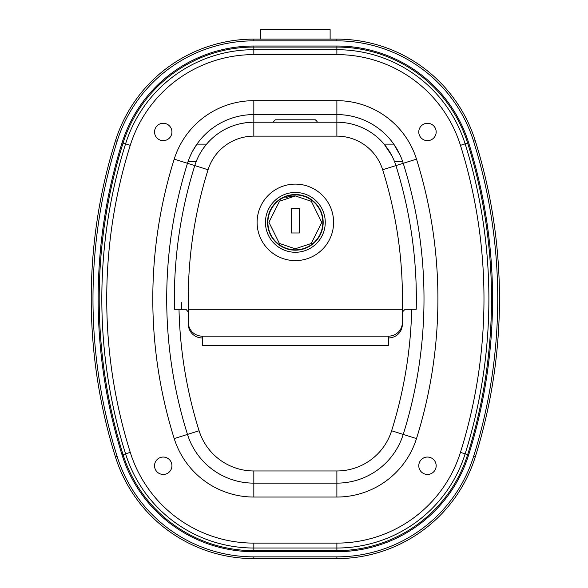 <?xml version="1.0" encoding="UTF-8"?>
<svg xmlns="http://www.w3.org/2000/svg" width="588" height="588" viewBox="0 0 588 588"><rect width="100%" height="100%" fill="white"/><g stroke="black" fill="none" stroke-linecap="round" stroke-linejoin="round"><path stroke-width="0.88" d="M330.125 39.117L330.125 29.4L260.587 29.4L260.587 39.117M295.352 249.834A27.467 27.467 0 0 0 322.819 222.462A27.467 27.467 0 0 0 295.352 194.9A27.467 27.467 0 0 0 267.885 222.271A27.467 27.467 0 0 0 295.169 249.834A27.467 27.467 -179.7 0 0 295.352 249.834M291.354 208.63L299.351 208.63L299.351 232.973L291.354 232.973L291.354 208.63M174.445 307.421L174.482 309.288L185.61 309.288L174.482 309.288A445.079 445.079 0 0 1 194.782 165.588A61.887 61.887 0 0 1 253.832 122.231L336.88 122.231A61.887 61.887 0 0 1 395.93 165.588A445.079 445.079 0 0 1 416.23 309.288L405.103 309.288L416.23 309.288L416.333 302.335M252.186 122.253L246.629 122.649M388.411 336.152L388.411 345.347L202.294 345.347L202.294 336.152A13.906 13.436 180 0 1 188.388 322.724L188.388 309.288L402.324 309.288L402.324 322.724A13.906 13.436 180 0 1 388.411 336.152L202.294 336.152M174.408 305.268L174.416 305.863M244.931 122.877L239.933 123.811M245.549 122.789L244.946 122.87M192.526 151.3L196.936 144.133L206.594 144.133L203.669 147.875M202.559 149.462L201.574 150.962M196.37 161.127L196.216 161.524L188.064 161.524M274.493 122.231L264.063 122.231M402.64 161.524L394.497 161.524L394.335 161.119M391.88 155.732L384.118 144.133L393.776 144.133M402.324 312.066L405.103 309.288M185.977 309.31L188.388 312.066M188.388 309.288L188.395 309.288A431.166 431.166 0 0 1 208.049 169.756L194.782 165.588A61.887 61.887 0 0 1 253.832 122.231L253.832 114.587L336.88 114.587A69.538 69.538 0 0 1 403.228 163.302A452.723 452.723 0 0 1 403.228 434.414A69.538 69.538 0 0 1 336.88 483.13L253.832 483.13L336.88 483.13L336.88 497.036A83.445 83.445 0 0 0 416.495 438.582A466.629 466.629 0 0 0 416.495 159.135A83.445 83.445 0 0 0 336.88 100.673L253.832 100.673A83.445 83.445 0 0 0 174.21 159.135A466.629 466.629 0 0 0 174.21 438.582A83.445 83.445 0 0 0 253.832 497.036L336.88 497.036M181.325 302.335L181.442 309.288M188.388 322.724L188.388 324.525A13.906 13.436 0 0 0 202.294 337.953M388.411 337.953A13.906 13.436 -0 0 0 402.324 324.525L402.324 322.724M163.236 140.657A8.695 8.695 0 0 1 154.541 131.969A8.695 8.695 0 0 1 163.236 123.274A8.695 8.695 0 0 1 171.924 131.969A8.695 8.695 0 0 1 163.236 140.657M163.236 474.442A8.695 8.695 0 0 1 154.541 465.747A8.695 8.695 0 0 1 163.236 457.052A8.695 8.695 0 0 1 171.924 465.747A8.695 8.695 0 0 1 163.236 474.442M427.476 474.442A8.695 8.695 0 0 1 418.781 465.747A8.695 8.695 0 0 1 427.476 457.052A8.695 8.695 0 0 1 436.171 465.747A8.695 8.695 0 0 1 427.476 474.442M427.476 140.657A8.695 8.695 0 0 1 418.781 131.969A8.695 8.695 0 0 1 427.476 123.274A8.695 8.695 0 0 1 436.171 131.969A8.695 8.695 0 0 1 427.476 140.657M321.408 231.062L321.776 231.062M317.086 122.231L317.086 121.54L315.344 119.798L275.36 119.798L273.626 121.54L273.626 122.231M317.086 121.54L316.638 120.371M275.36 119.798L273.626 121.54M174.673 282.189L174.371 301.622M191.982 152.343L189.784 157.04M189.093 158.731L188.821 159.444M401.126 157.518L400.406 155.835M400.23 155.445L393.806 144.185M253.832 497.036L253.832 483.13A69.538 69.538 0 0 1 187.484 434.414A452.723 452.723 0 0 1 187.484 163.302A69.538 69.538 0 0 1 253.832 114.587A69.538 69.538 0 0 0 187.484 163.302L194.782 165.588A445.079 445.079 0 0 0 174.482 309.288M416.341 301.622L416.039 282.189M468.643 142.774L467.644 143.082A137.055 137.055 0 0 0 336.88 47.069L336.88 49.701A134.424 134.424 0 0 1 465.137 143.869L467.644 143.082A520.24 520.24 0 0 1 467.644 454.634L468.643 454.943A138.099 138.099 0 0 1 336.88 551.691L253.832 551.691A138.099 138.099 0 0 1 122.069 454.943A521.284 521.284 0 0 1 122.069 142.774A138.099 138.099 0 0 1 253.832 46.026L336.88 46.026A138.099 138.099 0 0 1 468.643 142.774A521.284 521.284 0 0 1 468.643 454.943M253.832 543.106L253.832 548.016A134.424 134.424 0 0 1 125.575 453.84A517.609 517.609 0 0 1 125.575 143.869A134.424 134.424 0 0 1 253.832 49.701L253.832 47.069A137.055 137.055 0 0 0 123.068 143.082A520.24 520.24 0 0 0 123.068 454.634A137.055 137.055 0 0 0 253.832 550.647L253.832 548.016L336.88 548.016L336.88 550.647A137.055 137.055 0 0 0 467.644 454.634L465.137 453.84A134.424 134.424 0 0 1 336.88 548.016L336.88 543.106L253.832 543.106A129.514 129.514 0 0 1 130.257 452.37A512.699 512.699 0 0 1 130.257 145.339A129.514 129.514 0 0 1 253.832 54.61L336.88 54.61A129.514 129.514 0 0 1 460.455 145.339A512.699 512.699 0 0 1 460.455 452.37A129.514 129.514 0 0 1 336.88 543.106M117.137 456.494A143.266 143.266 0 0 0 253.832 556.858L336.88 556.858A143.266 143.266 0 0 0 473.575 456.494A526.458 526.458 0 0 0 473.575 141.223A143.266 143.266 0 0 0 336.88 40.851L253.832 40.851L253.832 39.117A145.008 145.008 0 0 0 115.476 140.701A145.008 145.008 0 0 1 253.832 39.117L336.88 39.117A145.008 145.008 0 0 1 475.236 140.701A528.193 528.193 0 0 1 475.236 457.016A145.008 145.008 0 0 1 336.88 558.6L253.832 558.6A145.008 145.008 0 0 1 115.476 457.016L117.137 456.494A526.458 526.458 0 0 1 117.137 141.223L115.476 140.701A528.193 528.193 0 0 0 115.476 457.016A528.193 528.193 0 0 1 91.243 298.858M295.352 250.179A27.812 27.812 0 0 1 267.54 222.367A27.812 27.812 0 0 1 295.352 194.554A27.812 27.812 0 0 1 323.172 222.367A27.812 27.812 0 0 1 295.352 250.179A27.812 27.812 0 0 1 267.54 222.367A27.812 27.812 0 0 1 295.352 194.554A27.812 27.812 0 0 1 323.172 222.367A27.812 27.812 0 0 1 295.352 250.179M285.797 196.245L285.797 196.62L285.797 196.245A27.812 27.812 0 0 0 269.238 212.805L269.238 212.805M321.474 231.929L321.474 231.929A27.812 27.812 0 0 1 304.915 248.489L304.915 248.114L304.915 248.489M285.797 197.73A26.423 26.423 0 0 1 295.352 195.944L311.339 201.324L321.783 222.455L311.199 243.513L295.176 248.79L279.374 243.41L268.929 222.279L279.513 201.214L295.352 195.944M295.352 192.467A29.9 29.9 0 0 1 325.26 222.367A29.9 29.9 0 0 1 295.352 252.267A29.9 29.9 0 0 1 265.453 222.367A29.9 29.9 0 0 1 295.352 192.467A29.9 29.9 0 0 0 265.453 222.367A29.9 29.9 0 0 0 295.352 252.267A29.9 29.9 0 0 0 325.26 222.367A29.9 29.9 0 0 0 295.352 192.467M295.352 260.609A38.242 38.242 0 0 0 333.602 222.367A38.242 38.242 0 0 0 295.352 184.118A38.242 38.242 0 0 0 257.11 222.367A38.242 38.242 0 0 0 295.352 260.609A38.242 38.242 0 0 0 333.602 222.367A38.242 38.242 0 0 0 295.352 184.118A38.242 38.242 0 0 0 257.11 222.367A38.242 38.242 0 0 0 295.352 260.609M416.495 159.135L403.228 163.302A69.538 69.538 0 0 0 336.88 114.587L336.88 122.231A61.887 61.887 0 0 1 395.93 165.588A445.079 445.079 0 0 1 416.23 309.288M402.317 309.288A431.166 431.166 0 0 0 382.663 169.756A47.981 47.981 0 0 0 336.88 136.137L253.832 136.137A47.981 47.981 0 0 0 208.049 169.756M416.495 438.582L403.228 434.414A452.723 452.723 0 0 0 403.228 163.302L382.663 169.756M336.88 122.231L336.88 136.137M253.832 136.137L253.832 122.231M179.002 309.288A440.559 440.559 0 0 0 199.097 430.769A57.367 57.367 0 0 0 253.832 470.966L336.88 470.966A57.367 57.367 0 0 0 391.615 430.769A440.559 440.559 0 0 0 411.71 309.288M199.097 430.769L187.484 434.414A452.723 452.723 0 0 1 187.484 163.302L174.21 159.135M253.832 470.966L253.832 483.13A69.538 69.538 0 0 1 187.484 434.414L174.21 438.582M391.615 430.769L403.228 434.414A69.538 69.538 0 0 1 336.88 483.13L336.88 470.966M336.88 114.587L336.88 100.673M253.832 100.673L253.832 114.587M460.455 145.339L465.137 143.869A517.609 517.609 0 0 1 465.137 453.84L460.455 452.37M130.257 452.37L122.069 454.943M130.257 145.339L122.069 142.774M253.832 54.61L253.832 49.701L336.88 49.701L336.88 54.61M336.88 40.851L336.88 39.117A145.008 145.008 0 0 1 475.236 140.701A528.193 528.193 0 0 1 475.236 457.016A145.008 145.008 0 0 1 336.88 558.6L336.88 556.858M253.832 556.858L253.832 558.6A145.008 145.008 0 0 1 115.476 457.016M253.832 40.851A143.266 143.266 0 0 0 117.137 141.223M473.575 456.494L475.236 457.016M475.236 140.701L473.575 141.223M336.88 551.691L336.88 550.647L253.832 550.647L253.832 551.691M336.88 46.026L336.88 47.069L253.832 47.069L253.832 46.026"/></g></svg>
